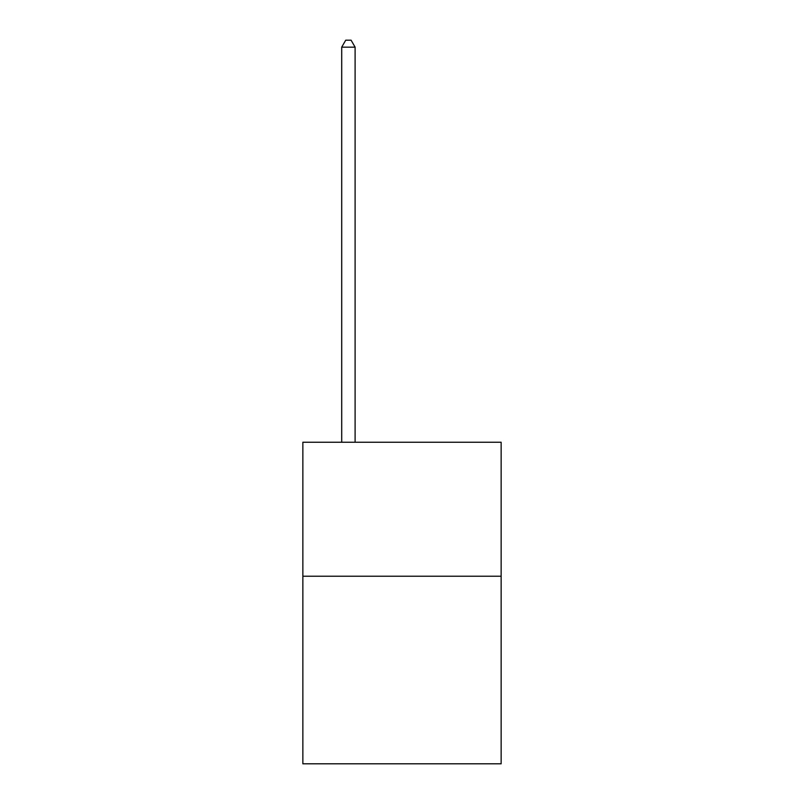 <?xml version="1.0" encoding="UTF-8"?>
<svg xmlns="http://www.w3.org/2000/svg" width="804" height="804" viewBox="0 0 804 804"><rect width="100%" height="100%" fill="white"/><g stroke="black" fill="none" stroke-linecap="round" stroke-linejoin="round"><path stroke-width="1.21" d="M501.143 576.227L501.143 763.8L302.857 763.8L302.857 442.25L501.143 442.25L501.143 576.227L302.857 576.227M355.107 442.25L355.107 47.165L341.71 47.165L341.71 442.25M341.71 47.165L345.73 40.2L351.087 40.2L355.107 47.165"/></g></svg>
